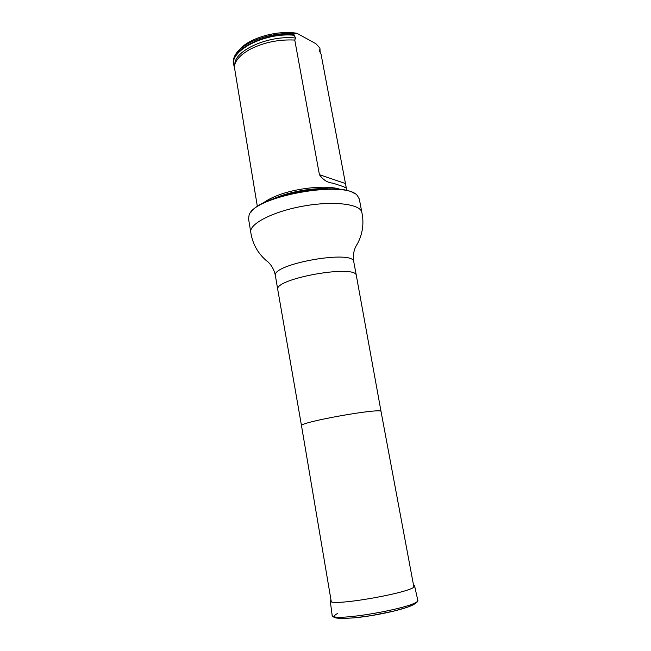 <?xml version="1.0" encoding="UTF-8"?>
<svg xmlns="http://www.w3.org/2000/svg" width="651" height="651" viewBox="0 0 651 651"><rect width="100%" height="100%" fill="white"/><g stroke="black" fill="none" stroke-linecap="round" stroke-linejoin="round"><path stroke-width="0.98" d="M250.969 212.242C261.279 194.942 339.114 181.076 354.771 193.746M250.773 232.326C248.902 223.993 272.859 211.469 303.415 206.082C333.955 200.589 360.768 204.064 361.883 212.535L359.311 199.06L357.554 195.853C346.576 179.578 253.76 196.106 249.081 215.172L248.544 218.793L250.773 232.326C252.442 243.401 257.438 252.661 265.763 260.123L268.139 262.068C271.931 265.673 274.356 270.271 275.422 275.861L277.774 289.728C273.168 278.726 356.886 263.81 356.374 275.723L381.063 411.619C383.016 407.225 298.166 422.336 301.519 425.787L331.269 601.605M262.678 203.462C265.714 200.972 269.97 198.588 275.454 196.309C295.22 187.854 327.933 184.583 340.75 189.555M320.154 52.381L319.918 48.15L315.955 43.739L296.905 33.282C277.171 29.8 248.275 38.311 239.316 49.972M320.105 49.15L319.202 50.428L321.049 54.155L345.722 184.917C346.422 187.797 345.795 188.416 343.842 186.78L332.97 183.159C327.64 182.785 323.124 179.953 319.421 174.68L294.773 40.053L295.513 38.035L293.625 33.819C271.321 31.834 242.677 42.234 235.605 54.415C233.644 57.532 232.903 60.535 233.375 63.416L234.287 66.89M293.625 33.819L296.905 33.282M293.821 34.853C264.843 32.094 229.494 50.192 233.546 64.416M257.373 206.587L234.311 66.63C235.157 60.462 240.431 54.676 250.147 49.273C263.826 42.364 278.693 39.288 294.773 40.053M413.475 584.875L414.549 585.68C419.089 591.45 327.925 607.684 330.195 600.71L330.928 599.579M356.374 275.723L353.786 261.897C354.152 249.252 270.71 264.119 275.422 275.861M274.087 198.498L276.048 197.66C290.704 191.524 313.074 187.748 328.324 188.831M285.472 194.877C295.57 191.874 305.88 190.035 316.394 189.368M319.82 49.183L319.983 52.039M234.344 66.402C227.134 52.137 263.834 32.127 294.211 35.26M234.702 64.669L234.856 63.928C235.068 50.086 269.359 34.942 295.513 38.035M319.421 174.68L345.461 183.525M410.993 605.853C400.479 610.296 374.447 615.887 355.405 617.734C335.542 619.272 329.65 617.815 337.706 613.364M417.714 599.905C422.523 606.634 329.951 623.121 332.14 615.146C332.458 616.619 334.028 617.604 336.868 618.1C340.53 618.531 346.641 618.409 355.21 617.75L371.371 615.618L393.79 611.11L406.72 607.44L413.385 604.779L417.21 602.004L417.714 599.905L414.557 585.729M381.063 411.619L413.857 586.893M301.519 425.787L277.774 289.728M361.883 212.535C364.145 223.496 362.656 233.921 357.415 243.8L357.22 244.109C353.875 249.17 352.728 255.102 353.786 261.897M345.722 184.917L346.812 190.653M330.203 600.751L332.14 615.146"/></g></svg>
